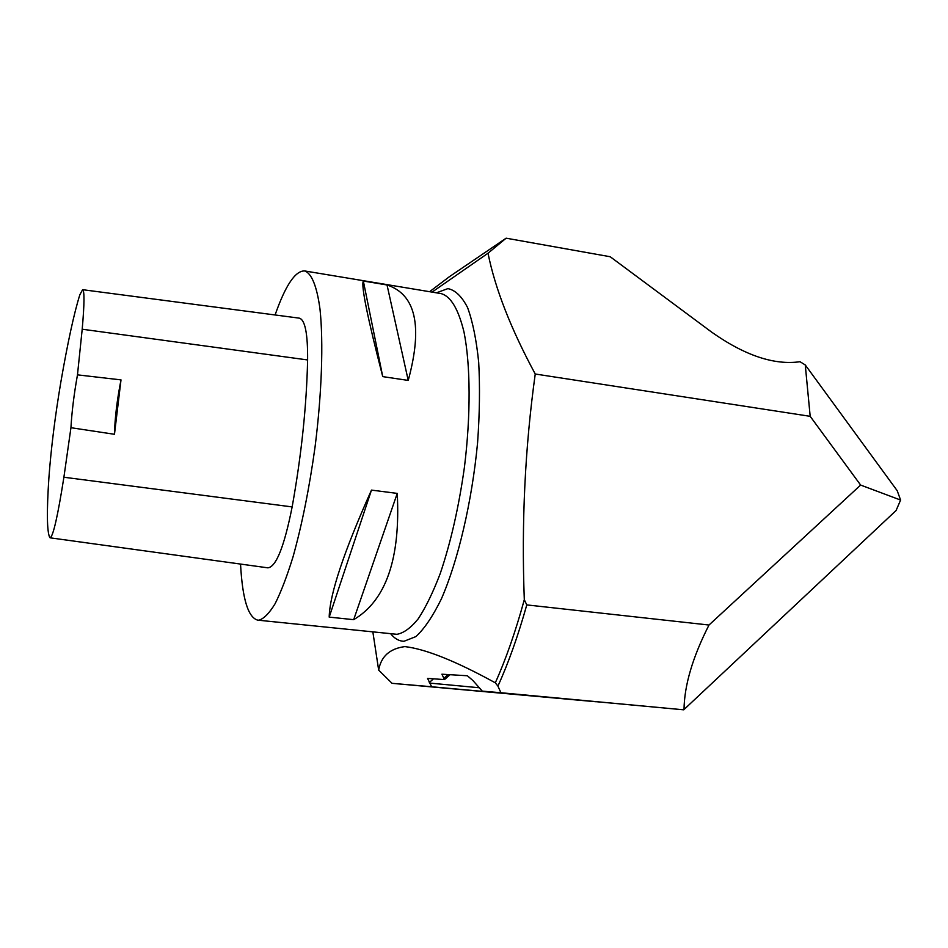 <?xml version="1.0" encoding="UTF-8"?>
<svg xmlns="http://www.w3.org/2000/svg" width="948" height="948" viewBox="0 0 948 948"><rect width="100%" height="100%" fill="white"/><g stroke="black" fill="none" stroke-linecap="round" stroke-linejoin="round"><path stroke-width="1.42" d="M596.055 701.757L431.66 686.755L427.548 678.401L444.494 679.598L441.898 674.206L467.376 675.758L472.886 680.51L482.295 691.128L683.709 709.815L500.923 692.739L497.913 686.103L495.306 682.809C455.846 661.123 425.699 649.06 404.879 646.595C389.77 648.586 381.037 656.431 378.667 670.129L372.86 631.937M429.728 683.093L478.704 687.703M535.241 374.01C525.038 447.373 521.4 522.609 524.303 599.717L526.78 604.907L708.997 625.028L860.63 485.068L810.185 416.326L535.241 374.01C510.877 328.861 495.14 288.595 488.019 253.223L432.075 292.103M595.735 701.721L392.069 683.33L378.667 670.129M431.66 686.755L392.069 683.33M860.63 485.068L900.6 500.058L896.085 510.522L683.709 709.815M684.018 709.637C684.326 685.357 692.656 657.154 708.997 625.028M450.075 674.703L444.494 679.598M500.923 692.739L482.295 691.128M488.019 253.223L506.137 238.185L449.613 276.543L429.598 291.7M506.137 238.185L610.204 256.742L711.711 332.167C744.82 355.512 774.255 365.371 800.017 361.721L805.267 364.956L810.185 416.326M805.267 364.956L897.223 490.732L900.6 500.058M275.086 314.961C285.466 285.36 295.302 270.678 304.604 270.938C311.501 273.142 316.916 286.035 319.997 309.202C323.517 342.346 321.834 393.254 315.056 446.958C309.356 488.019 302.021 524.611 293.062 556.725C287.09 576.064 281.118 591.706 275.133 603.663C269.291 613.261 263.876 618.771 258.875 620.182L257.785 620.158C248.151 617.61 242.404 598.923 240.543 564.072M353.675 619.672L329.193 617.112C329.714 594.218 343.804 551.878 371.474 490.104L397.248 493.398C400.601 558.408 386.085 600.499 353.675 619.672L397.248 493.398M408.233 380.421L382.743 376.617C367.457 317.45 360.987 285.585 363.333 281.035L387.033 284.969C415.852 294.508 422.915 326.325 408.233 380.421L387.033 284.969M114.471 434.291L70.946 427.702L63.895 477.235C57.781 516.044 53.195 536.236 50.137 537.824L49.687 537.421C46.914 531.295 46.665 511.328 48.917 477.531C51.097 448.191 55.067 416.397 60.826 382.174C67.794 342.086 74.122 312.97 79.822 294.84L82.595 289.685C84.573 290.586 84.443 303.763 82.203 329.217L77.475 374.851L121 379.887C117.042 399.985 114.862 418.115 114.471 434.291L121 379.887M82.595 289.685L299.213 318.137C305.019 319.547 307.816 333.495 307.614 359.944C306.571 406.182 301.417 455.17 292.15 506.919C284.234 546.617 276.141 566.928 267.893 567.84L50.137 537.824M70.946 427.702C71.823 411.942 74.003 394.321 77.475 374.851M371.474 490.104L329.193 617.112M363.333 281.035L382.743 376.617M433.509 678.815L429.278 682.524M436.412 292.825L447.883 288.619C455.241 290.064 461.795 296.368 467.565 307.543C472.685 321.514 476.394 339.763 478.693 362.302C480.032 386.891 479.664 413.707 477.579 442.775C471.986 501.705 458.074 560.837 441.294 599.077C432.774 616.378 424.313 628.891 415.888 636.594L404.038 641.263C399.12 641.204 394.664 638.703 390.695 633.762M495.306 682.809C505.865 659.334 515.534 631.629 524.303 599.717M526.78 604.907C517.999 636.108 508.377 663.173 497.913 686.103M448.108 674.585L443.64 678.495M304.604 270.938L441.104 293.607C450.81 296.297 458.453 309.166 464.034 332.191C470.54 364.968 470.883 414.797 464.449 467.068C458.832 507.014 450.75 542.517 440.228 573.564C433.106 592.239 425.782 607.312 418.258 618.783C410.792 627.955 403.682 633.122 396.939 634.307L257.785 620.158M82.203 329.217L307.614 359.944M63.895 477.235L292.15 506.919"/></g></svg>
